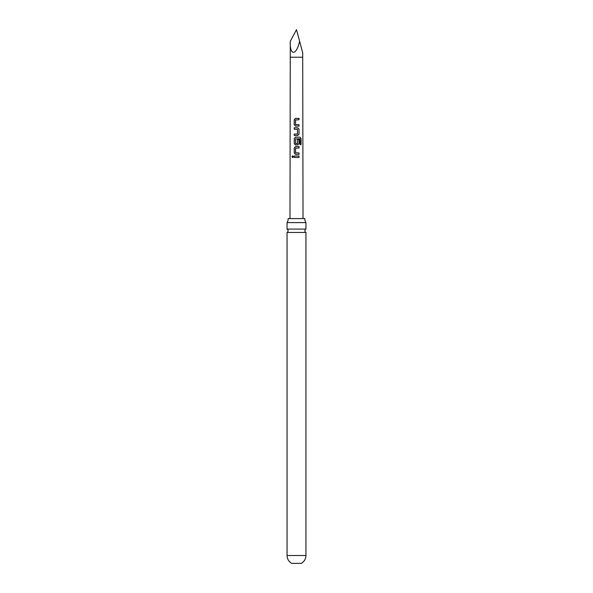 <?xml version="1.0" encoding="UTF-8"?>
<svg xmlns="http://www.w3.org/2000/svg" width="593" height="593" viewBox="0 0 593 593"><rect width="100%" height="100%" fill="white"/><g stroke="black" fill="none" stroke-linecap="round" stroke-linejoin="round"><path stroke-width="0.89" d="M291.941 156.737L292.697 155.833L293.528 156.73L292.69 157.634L291.941 156.737M292.734 157.627L292.038 156.737L292.742 155.84M287.056 222.597L305.944 222.597A6.241 6.241 0 0 1 304.876 218.58L288.124 218.58A6.241 6.241 0 0 1 287.056 222.597L287.056 229.083L305.944 229.083A1.883 1.883 0 0 0 305.944 232.456L287.056 232.456L287.056 555.508C287.175 558.962 288.709 561.571 291.674 563.35L301.326 563.35C304.291 561.571 305.825 558.962 305.944 555.508L287.056 555.508M287.056 229.083A1.883 1.883 0 0 1 287.056 232.456M299.013 126.131L295.47 126.131L294.232 124.782L294.239 119.712L295.462 118.363L299.005 118.355L299.005 119.808L295.559 119.905L295.559 124.589L299.013 124.678L299.013 126.131M299.013 129.118L299.013 134.188L297.612 135.538L294.247 135.545L294.254 134.092L297.501 133.996L297.501 129.311L294.254 129.222L294.239 127.769L297.604 127.769L299.013 129.118L299.013 134.188M299.999 144.618L299.917 138.792L295.573 138.888L295.67 143.662L297.508 143.565L297.508 139.451L299.02 139.451L299.02 143.602L297.612 144.951L295.484 144.951L294.254 143.602L294.254 138.532L295.477 137.183L300.073 137.183L301.066 138.532L301.066 144.618L299.999 144.618M299.02 154.365L295.492 154.365L294.261 153.016L294.261 147.946L295.484 146.597L299.02 146.597L299.02 148.042L295.581 148.139L295.581 152.824L299.02 152.92L299.02 154.365M299.02 157.456L294.261 157.456L294.261 156.011L299.02 156.003L299.02 157.456M290.296 57.232L302.704 57.232L302.704 52.814L299.606 41.228C296.389 56.009 289.547 56.009 290.296 41.228L289.977 218.58M302.704 57.232L303.023 218.58M290.296 41.228L296.5 29.65L299.606 41.228M294.313 157.456L294.261 156.011M294.313 156.011L299.02 156.003M298.968 156.003L298.968 157.456M295.514 154.365L294.261 153.016M295.692 152.92L299.02 152.92M298.968 152.92L298.968 154.365M294.313 153.016L294.306 147.946L295.484 146.597L299.02 146.597M298.968 146.597L298.968 148.042M295.507 144.951L294.306 143.602L294.298 138.532L295.499 137.183L299.991 137.183L301.066 138.532M300.962 138.532L300.97 144.618M297.486 139.451L298.961 139.451L299.02 143.602M298.961 143.602L297.59 144.951M297.382 143.662L295.67 143.662M298.961 134.188L297.582 135.538M294.298 129.222L294.291 127.777L297.604 127.769M297.582 127.769L298.961 129.118M297.382 134.092L294.254 134.092M294.298 135.545L294.306 134.092M295.492 126.131L294.232 124.782M295.655 124.686L299.013 124.678M298.954 124.678L298.954 126.131M294.284 124.782L294.284 119.712L295.484 118.363L299.005 118.355M298.946 118.355L298.954 119.808M305.944 232.456L305.944 555.508M305.944 222.597L305.944 229.083"/></g></svg>
